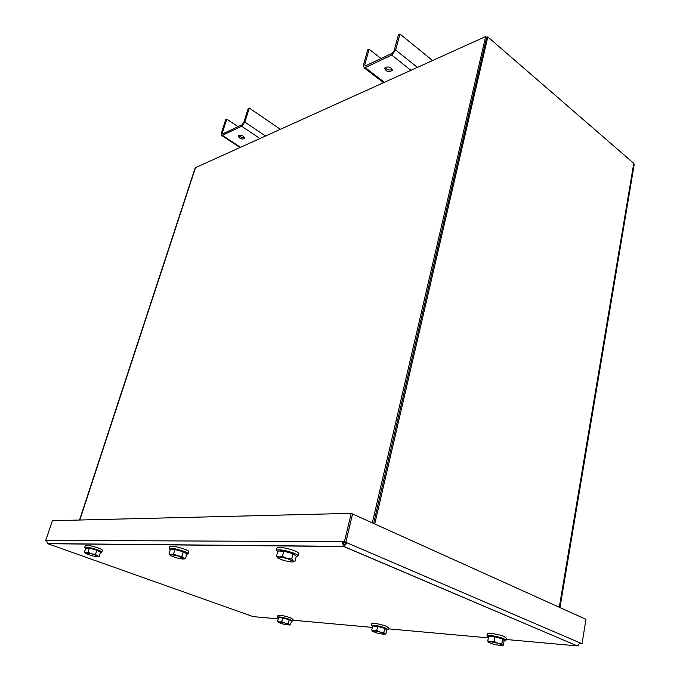 <?xml version="1.0" encoding="UTF-8"?>
<svg xmlns="http://www.w3.org/2000/svg" width="680" height="680" viewBox="0 0 680 680"><rect width="100%" height="100%" fill="white"/><g stroke="black" fill="none" stroke-linecap="round" stroke-linejoin="round"><path stroke-width="1.02" d="M374.74 523.974L487.823 36.898L486.667 37.425L485.656 36.55L195.211 167.79L79.526 520.03M485.656 36.55L372.317 522.877M486.667 37.425L373.618 523.464L486.667 37.425M559.971 607.58L634.193 164.483L633.751 163.327L487.823 36.898M577.048 645.813L343.774 546.533L341.912 541.671L45.764 540.337L52.386 520.693L351.22 513.358L344.403 541.688L341.912 541.671L343.289 542.266L344.216 544.688L343.774 546.533L347.149 542.869L344.607 542.266M579.972 643.586L582.054 643.764L347.149 542.869L344.599 542.3M352.563 514.004L345.848 542.308M45.764 540.337L46.299 540.524M351.22 513.358L352.572 513.969L345.78 542.274L344.403 541.688M46.359 540.337L47.804 543.711L253.173 616.624L278.222 618.885M506.141 639.489L577.031 645.898L578.671 645.405M577.031 645.898L580.134 642.94M582.054 643.764L585.939 619.302L352.639 514.004M344.216 544.688L345.899 542.861M343.289 542.266L345.78 542.274M385.144 67.473C387.005 69.929 389.351 70.576 392.181 69.403M385.653 67.159C389.512 66.572 391.705 67.668 392.224 70.448C388.73 72.556 386.206 71.808 384.633 68.195L385.653 67.159M410.89 70.286L391.688 55.054L365.245 67.6L364.242 67.855L363.358 65.467L367.684 49.852L369.104 49.155L364.786 64.787L365.228 65.977L392.173 53.261L394.162 50.754L398.429 34.739L399.942 34L432.539 60.511M399.942 34L395.675 50.023L391.688 55.054M381.072 58.548L369.104 49.155M238.875 135.49C242.097 135.158 244.052 136.102 244.724 138.338C241.884 139.663 239.725 138.924 238.255 136.111L238.875 135.49C240.44 137.241 242.335 137.887 244.579 137.419M259.837 138.431L241.68 126.259L221.791 135.575L221.289 133.339L225.726 119.612L226.772 119.102L222.334 132.838L222.589 133.952L242.174 124.686L243.763 122.595L248.2 108.57L249.297 108.026L280.228 129.234M249.297 108.026L244.868 122.077L241.68 126.259M238.059 126.65L226.772 119.102M372.555 626.382L371.416 625.396C373.932 624.886 378.675 625.77 385.645 628.039L388.161 629.612L386.733 629.858L385.841 633.93L384.923 634.159M371.815 623.637L371.841 623.517C374.357 622.999 379.091 623.875 386.061 626.144L388.577 627.733L388.195 629.493M170.255 549.729L169.184 548.598C171.36 547.825 176.324 548.743 184.067 551.344C186.949 552.466 188.334 553.308 188.215 553.877L186.711 554.234M169.787 546.55L169.804 546.499C171.989 545.708 176.944 546.618 184.679 549.227C187.569 550.358 188.946 551.208 188.827 551.777L188.232 553.809M372.487 631.236L371.73 630.045L374.102 630.853L372.478 630.904L372.631 631.354L377.162 633.054L383.18 634.262L384.957 634.058L380.171 632.06L374.102 630.853L376.754 630.513L380.171 632.06L383.843 632.468L384.719 633.769L385.841 633.93M386.733 629.858L384.752 628.371L377.672 626.416L372.649 625.965L371.73 630.045M377.672 626.416L376.754 630.513M384.752 628.371L383.843 632.468M374.119 626.076L374.119 626.076C374.408 625.115 386.087 628.023 385.475 628.906M170.017 555.212L168.997 553.962L171.096 554.65L170.017 554.795L170.655 555.688L176.57 557.906L182.963 559.104L184.186 558.722L177.54 555.849L171.096 554.65L173.578 554.056L177.54 555.849L181.866 556.351L183.481 558.085L185.462 558.527L183.965 559.011M168.997 553.962L170.349 549.414L174.93 549.483L183.201 551.777L186.787 553.979L185.462 558.527M174.93 549.483L173.578 554.056M183.201 551.777L181.866 556.351M172.261 549.44C172.567 548.173 185.666 551.769 185.156 552.985M85.28 553.129L84.43 552.185L86.071 552.798L85.314 552.899L86.139 553.733L91.706 555.721L97.24 556.784L98.081 556.512L97.231 555.866L91.63 553.86L86.071 552.798L88.085 552.262L91.63 553.86L95.54 554.31L97.231 555.866L99.263 556.265L97.928 556.725M84.43 552.185L85.74 548.123L89.403 548.182L96.849 550.231L100.555 552.211L99.263 556.265M89.403 548.182L88.085 552.262M96.849 550.231L95.54 554.31M87.474 548.148L87.482 548.114C87.55 547.026 99.739 550.486 99.084 551.404L99.076 551.42M85.706 548.25L84.711 547.323C86.403 546.745 90.686 547.587 97.563 549.84C100.453 550.91 101.881 551.692 101.838 552.185L100.487 552.432M84.711 547.323L85.323 545.453C87.006 544.858 91.29 545.7 98.166 547.952C101.056 549.024 102.476 549.814 102.433 550.307L101.847 552.168M278.332 622.251L277.61 621.282L279.531 621.987L278.35 622.03L278.655 622.489L283.033 624.053L289.595 624.971L284.844 623.067L279.531 621.987L281.732 621.664L284.844 623.067L288.209 623.441L289.229 624.639L290.513 624.81L289.561 625.056M277.61 621.282L278.553 617.601L282.668 617.967L289.144 619.744L291.431 621.129L290.513 624.81M282.668 617.967L281.732 621.664M289.144 619.744L288.209 623.441M279.973 617.712L279.981 617.669C280.16 616.837 290.887 619.641 290.199 620.338L290.181 620.373M278.494 617.822L277.55 617.032C279.514 616.633 283.628 617.44 289.892 619.438L292.629 620.967L291.431 621.146M277.967 615.391L277.984 615.332C279.956 614.924 284.061 615.723 290.326 617.729L293.054 619.267L292.647 620.899M277.695 557.932L276.488 556.215L279.242 557.005L277.627 557.226L277.993 558.169L284.265 560.677L291.813 562.045L293.666 561.493L286.866 558.373L279.242 557.005L282.404 556.342L286.866 558.373L291.712 558.952L293.165 560.906L294.975 561.399L293.352 561.892M276.488 556.215L277.839 551.046L283.747 551.14L293.037 553.75L296.293 556.231L294.975 561.399M283.747 551.14L282.404 556.342M293.037 553.75L291.712 558.952M279.99 551.081C281.036 549.746 294.55 553.29 294.534 554.888M277.67 551.701L276.428 550.239C279.378 549.185 285.277 550.188 294.117 553.256C296.939 554.429 298.231 555.339 297.993 555.994L296.225 556.504M277.015 548.02L277.049 547.859C280.007 546.779 285.906 547.783 294.738 550.851C297.551 552.033 298.843 552.95 298.605 553.605L298.036 555.815M488.435 642.277L487.772 640.849L490.781 641.784L488.435 642.277L493.077 644.13L500.072 645.507L502.605 645.244L497.845 643.161L490.781 641.784L494.046 641.435L497.845 643.161L501.874 643.603L502.494 645.031L503.344 645.167L504.177 640.611L502.715 639.013L501.874 643.603M502.715 639.013L494.904 636.846L488.639 636.284L487.772 640.849M494.904 636.846L494.046 641.435M490.118 636.42C493.535 636.149 497.666 636.99 502.512 638.962M488.504 637.007L487.024 635.723C487.45 634.567 498.848 636.548 503.804 638.656L506.005 640.262L504.152 640.586M487.381 633.828L487.415 633.615C487.849 632.451 499.239 634.414 504.186 636.531L506.387 638.146L506.048 640.042M195.577 167.424L79.815 520.021M633.751 163.327L559.283 607.265M343.774 546.533L47.804 543.711M292.825 620.202L372.325 627.394M388.339 628.838L488.333 637.874M417.358 67.362L395.675 50.023M366.001 65.722L364.786 64.787M365.245 67.6L384.302 82.28M265.404 135.923L244.868 122.077M223.482 133.594L222.334 132.838M222.394 135.413L240.371 147.212M343.451 546.363L47.532 543.592M577.26 645.906L343.995 546.516M364.242 67.855L383.477 82.654M221.791 135.575L239.887 147.432M371.841 623.517L371.416 625.396M169.804 546.499L169.184 548.598M372.478 630.904L371.824 630.25M170.017 554.795L169.498 554.242M184.186 558.722L184.909 558.527M98.081 556.512L98.999 556.274M278.35 622.03L277.618 621.29M277.984 615.332L277.55 617.032M277.627 557.226L276.837 556.393M293.666 561.493L294.151 561.348M277.049 547.859L276.428 550.239M488.469 641.852L487.925 641.333M487.415 633.615L487.024 635.723"/></g></svg>
